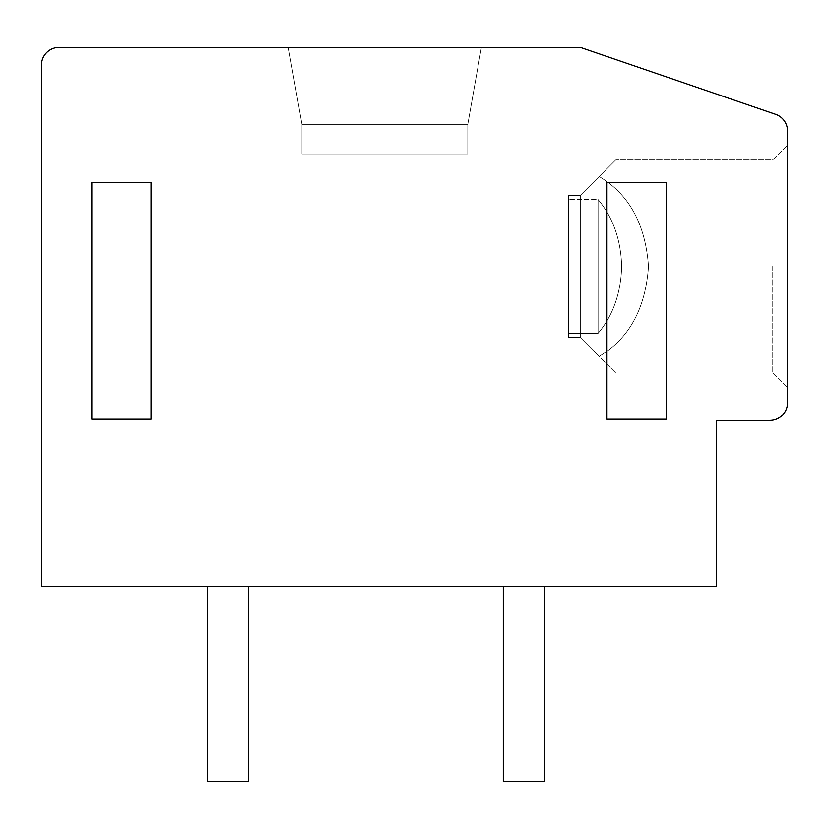 <?xml version="1.0" encoding="UTF-8"?>
<svg xmlns="http://www.w3.org/2000/svg" width="829" height="829" viewBox="0 0 829 829"><rect width="100%" height="100%" fill="white"/><g stroke="black" fill="none" stroke-linecap="round" stroke-linejoin="round"><path stroke-width="0.62" stroke-dasharray="4.14 3.11" d="M775.55 114.309A17.761 17.761 0 0 1 787.55 131.117L787.55 402.656A17.761 17.761 0 0 1 769.789 420.417L716.494 420.417L716.494 586.217L41.45 586.217L41.45 65.139A17.761 17.761 0 0 1 59.211 47.367L580.3 47.367L775.55 114.309M787.55 266.461L787.55 387.858L787.55 266.461M248.7 586.217L207.25 586.217L248.7 586.217L207.25 586.217L248.7 586.217L207.25 586.217L248.7 586.217L207.25 586.217L248.7 586.217L248.7 781.633L207.25 781.633L248.7 781.633L207.25 781.633L248.7 781.633L207.25 781.633L248.7 781.633L248.7 586.217L248.7 781.633L248.7 586.217L248.7 781.633L248.7 586.217L248.7 781.633L207.25 781.633L207.25 586.217M544.767 586.217L544.767 781.633L544.767 586.217L503.317 586.217L544.767 586.217L503.317 586.217L544.767 586.217L503.317 586.217L544.767 586.217L503.317 586.217L544.767 586.217L544.767 781.633L503.317 781.633L544.767 781.633L503.317 781.633L544.767 781.633L503.317 781.633L544.767 781.633L544.767 586.217L544.767 781.633L544.767 586.217L544.767 781.633L503.317 781.633L503.317 586.217M481.411 47.367L288.378 47.367L481.411 47.367L288.378 47.367L481.411 47.367L288.378 47.367L481.411 47.367L288.378 47.367L481.411 47.367L467.794 124.35L467.794 153.956L301.994 153.956L467.794 153.956L301.994 153.956L467.794 153.956L301.994 153.956L467.794 153.956L301.994 153.956L467.794 153.956L467.794 124.35L481.411 47.367L467.794 124.35L301.994 124.35L288.378 47.367L301.994 124.35L301.994 153.956L301.994 124.35L467.794 124.35L467.794 153.956L467.794 124.35L481.411 47.367L467.794 124.35L301.994 124.35L288.378 47.367L301.994 124.35L301.994 153.956L301.994 124.35L467.794 124.35L467.794 153.956L467.794 124.35L481.411 47.367L467.794 124.35L301.994 124.35L288.378 47.367L301.994 124.35L301.994 153.956L301.994 124.35L467.794 124.35L467.794 153.956L467.794 124.35L481.411 47.367M91.781 182.38L91.781 419.236L150.992 419.236L150.992 182.38L91.781 182.38M606.942 182.38L606.942 419.236L666.164 419.236L666.164 182.38L606.942 182.38M301.994 124.35L288.378 47.367L301.994 124.35L301.994 153.956L301.994 124.35L467.794 124.35L301.994 124.35M772.742 266.461L772.742 373.05L772.742 266.461M648.496 266.461C645.49 224.203 629.045 194.235 599.149 176.556L580.3 195.406L568.456 195.406L568.456 337.517L568.456 195.406L568.456 337.517L568.456 195.406L568.456 337.517L568.456 195.406L568.456 337.517L568.456 195.406L580.3 195.406L599.149 176.556L580.3 195.406L568.456 195.406L580.3 195.406L615.854 159.852L580.3 195.406L568.456 195.406L580.3 195.406L599.149 176.556L580.3 195.406L568.456 195.406L580.3 195.406L599.149 176.556C629.045 194.235 645.49 224.203 648.496 266.461C645.49 224.203 629.045 194.235 599.149 176.556C629.045 194.235 645.49 224.203 648.496 266.461C645.49 308.72 629.045 338.698 599.149 356.377C629.045 338.698 645.49 308.72 648.496 266.461C645.49 308.72 629.045 338.698 599.149 356.377C629.045 338.698 645.49 308.72 648.496 266.461M598.061 199.551C612.983 217.343 620.859 239.643 621.688 266.461C620.859 293.29 612.983 315.59 598.061 333.372L568.456 333.372L598.061 333.372L568.456 333.372L598.061 333.372L598.061 199.551L568.456 199.551L598.061 199.551C612.983 217.343 620.859 239.643 621.688 266.461C620.859 293.29 612.983 315.59 598.061 333.372L598.061 199.551C612.983 217.343 620.859 239.643 621.688 266.461C620.859 293.29 612.983 315.59 598.061 333.372L598.061 199.551L568.456 199.551L598.061 199.551C612.983 217.343 620.859 239.643 621.688 266.461C620.859 293.29 612.983 315.59 598.061 333.372L598.061 199.551M580.3 337.517L580.3 195.406L580.3 337.517L599.149 356.377L580.3 337.517L568.456 337.517L580.3 337.517L615.854 373.071L580.3 337.517L568.456 337.517L580.3 337.517L580.3 195.406L580.3 337.517L599.149 356.377L580.3 337.517L568.456 337.517L580.3 337.517L615.854 373.071L580.3 337.517L568.456 337.517L580.3 337.517M772.742 373.05L787.55 387.858L772.742 373.05L787.55 387.858L772.742 373.05L615.854 373.05L772.742 373.05M772.742 159.883L787.55 145.075L772.742 159.883L787.55 145.075L772.742 159.883L615.854 159.883L772.742 159.883"/><path stroke-width="1.24" d="M787.55 131.117A17.761 17.761 0 0 0 775.55 114.309L580.3 47.367L59.211 47.367A17.761 17.761 0 0 0 41.45 65.139L41.45 586.217L716.494 586.217L716.494 420.417L769.789 420.417A17.761 17.761 0 0 0 787.55 402.656L787.55 131.117M91.781 182.38L91.781 419.236L150.992 419.236L150.992 182.38L91.781 182.38M606.942 182.38L606.942 419.236L666.164 419.236L666.164 182.38L606.942 182.38M248.7 586.217L248.7 781.633L207.25 781.633L207.25 586.217M544.767 586.217L544.767 781.633L503.317 781.633L503.317 586.217"/></g></svg>
